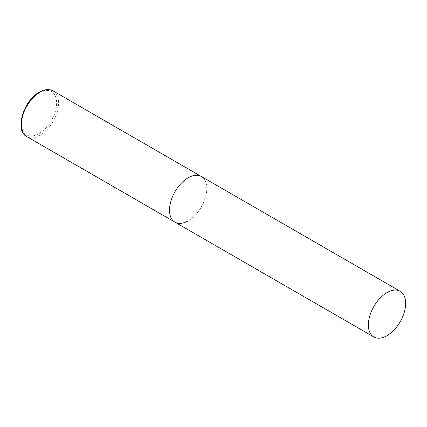 <?xml version="1.0" encoding="UTF-8"?>
<svg xmlns="http://www.w3.org/2000/svg" width="427" height="427" viewBox="0 0 427 427"><rect width="100%" height="100%" fill="white"/><g stroke="black" fill="none" stroke-linecap="round" stroke-linejoin="round"><path stroke-width="0.32" stroke-dasharray="2.13 1.6" d="M174.963 222.157A26.367 15.223 120 0 0 195.278 215.091A26.367 15.223 120 0 0 206.791 188.558A26.367 15.223 120 0 0 201.33 176.49A26.367 15.223 -60 0 1 205.371 197.616A26.367 15.223 -60 0 1 188.147 220.85M53.178 90.956A26.367 15.223 -60 0 1 57.218 112.082A26.367 15.223 -60 0 1 39.994 135.316A26.367 15.223 -60 0 1 26.81 136.624M39.001 133.592A24.958 14.411 -60 0 1 21.35 123.403A24.958 14.411 -60 0 1 39.001 92.835A24.958 14.411 -60 0 1 56.647 103.024A24.958 14.411 -60 0 1 39.001 133.592"/><path stroke-width="0.64" d="M188.147 220.85A26.367 15.223 -60 0 1 174.963 222.157A26.367 15.223 -60 0 1 170.923 201.032A26.367 15.223 -60 0 1 188.147 177.797A26.367 15.223 -60 0 1 201.33 176.49A26.367 15.223 120 0 0 181.011 183.551A26.367 15.223 120 0 0 169.503 210.089A26.367 15.223 120 0 0 174.963 222.157L26.81 136.624A26.367 15.223 -60 0 1 22.77 115.493A26.367 15.223 -60 0 1 39.994 92.259A26.367 15.223 -60 0 1 53.178 90.956C49.196 88.811 44.568 89.222 39.289 92.189C23.32 100.526 14.401 130.769 26.81 136.624M405.65 303.373A26.367 15.223 120 0 0 400.19 291.299A26.367 15.223 120 0 0 379.87 298.366A26.367 15.223 120 0 0 368.362 324.899A26.367 15.223 120 0 0 373.822 336.967A26.367 15.223 120 0 0 394.142 329.906A26.367 15.223 120 0 0 405.65 303.373M400.19 291.299L53.178 90.956M174.963 222.157L373.822 336.967"/></g></svg>
